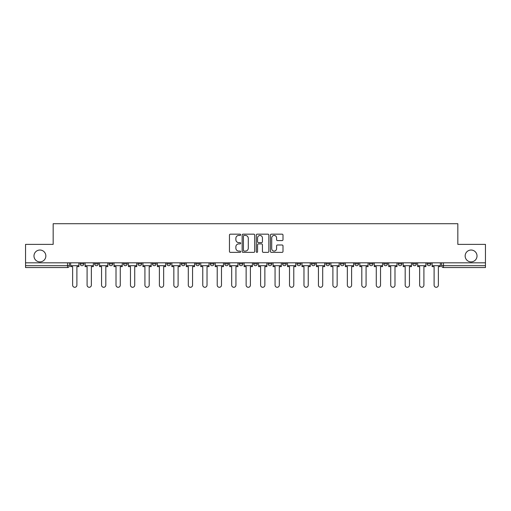 <?xml version="1.0" encoding="UTF-8"?>
<svg xmlns="http://www.w3.org/2000/svg" width="511" height="511" viewBox="0 0 511 511"><rect width="100%" height="100%" fill="white"/><g stroke="black" fill="none" stroke-linecap="round" stroke-linejoin="round"><path stroke-width="0.77" d="M240.668 234.805A0.639 0.639 0 0 0 240.036 234.166L230.365 234.166A0.907 0.907 0 0 0 229.458 235.079L229.458 251.45A0.907 0.907 0 0 0 230.365 252.364L240.036 252.364A0.639 0.639 0 0 0 240.668 251.725A0.639 0.639 0 0 0 240.036 251.093L238.784 251.093A2.913 2.913 0 0 1 235.871 248.18L235.871 246.813A2.913 2.913 0 0 1 238.784 243.9L240.036 243.9A0.639 0.639 0 0 0 240.668 243.268A0.639 0.639 0 0 0 240.036 242.629L238.784 242.629A2.913 2.913 0 0 1 235.871 239.716L235.871 238.356A2.913 2.913 0 0 1 238.784 235.443L240.036 235.443A0.639 0.639 0 0 0 240.668 234.805M465.151 255.966A5.934 5.934 0 0 0 471.085 261.894A5.934 5.934 0 0 0 477.019 255.966A5.934 5.934 0 0 0 471.085 250.032A5.934 5.934 0 0 0 465.151 255.966M33.982 255.966A5.934 5.934 0 0 0 39.915 261.894A5.934 5.934 0 0 0 45.849 255.966A5.934 5.934 0 0 0 39.915 250.032A5.934 5.934 0 0 0 33.982 255.966M427.151 262.82L427.151 263.842L430.856 263.842A1.852 1.852 0 0 1 429.004 265.694A1.852 1.852 0 0 1 427.151 263.842L427.151 262.82M369.319 263.842L369.319 262.82L369.319 263.842A1.852 1.852 0 0 0 371.171 265.694A1.852 1.852 0 0 1 369.319 263.842L373.024 263.842A1.852 1.852 0 0 1 371.171 265.694A1.852 1.852 0 0 0 373.024 263.842L373.024 262.82L373.024 263.842M239.186 262.82L239.186 263.842L242.897 263.842A1.852 1.852 0 0 1 241.039 265.694A1.852 1.852 0 0 1 239.186 263.842L239.186 262.82M195.809 262.82L195.809 263.842L199.52 263.842A1.852 1.852 0 0 1 197.668 265.694A1.852 1.852 0 0 1 195.809 263.842L195.809 262.82M166.893 262.82L166.893 263.842L170.604 263.842A1.852 1.852 0 0 1 168.745 265.694A1.852 1.852 0 0 1 166.893 263.842L166.893 262.82M152.438 262.82L152.438 263.842L156.142 263.842A1.852 1.852 0 0 1 154.29 265.694A1.852 1.852 0 0 1 152.438 263.842L152.438 262.82M123.515 262.82L123.515 263.842L127.226 263.842A1.852 1.852 0 0 1 125.374 265.694A1.852 1.852 0 0 1 123.515 263.842L123.515 262.82M282.085 240.579A0.907 0.907 0 0 0 282.998 239.672L282.998 235.079A0.907 0.907 0 0 0 282.085 234.166L271.354 234.166A0.907 0.907 0 0 0 270.44 235.079L270.44 251.45A0.907 0.907 0 0 0 271.354 252.364L282.085 252.364A0.907 0.907 0 0 0 282.998 251.45L282.998 245.906A0.907 0.907 0 0 0 282.085 244.993L277.492 244.993A0.907 0.907 0 0 0 276.585 245.906L276.585 248.659A2.434 2.434 0 0 1 274.151 251.093A2.434 2.434 0 0 1 271.718 248.659L271.718 237.877A2.434 2.434 0 0 1 274.151 235.443A2.434 2.434 0 0 1 276.585 237.877L276.585 239.672A0.907 0.907 0 0 0 277.492 240.579L282.085 240.579M25.55 262.82L25.55 244.379L53.17 244.379L53.17 223.709L457.83 223.709L457.83 244.379L485.45 244.379L485.45 262.82L25.55 262.82L25.55 265.694L69.387 265.694L69.387 262.82L69.387 265.694A1.852 1.852 0 0 1 67.535 267.547L25.55 267.547L25.55 265.694M254.702 235.079A0.907 0.907 0 0 0 253.795 234.166L243.057 234.166A0.907 0.907 0 0 0 242.15 235.079L242.15 251.45A0.907 0.907 0 0 0 243.057 252.364L253.795 252.364A0.907 0.907 0 0 0 254.702 251.45L254.702 235.079M257.205 234.166L267.943 234.166A0.907 0.907 0 0 1 268.85 235.079L268.85 251.45A0.907 0.907 0 0 1 267.943 252.364L263.344 252.364A0.907 0.907 0 0 1 262.437 251.45L262.437 244.814A0.907 0.907 0 0 0 261.53 243.9L258.477 243.9A0.907 0.907 0 0 0 257.57 244.814L257.57 251.725A0.639 0.639 0 0 1 256.931 252.364A0.639 0.639 0 0 1 256.298 251.725L256.298 235.079A0.907 0.907 0 0 1 257.205 234.166M441.613 262.82L441.613 265.694L485.45 265.694L485.45 267.547L443.465 267.547A1.852 1.852 0 0 1 441.613 265.694L441.613 262.82M485.45 262.82L485.45 265.694M430.856 262.82L430.856 263.842L430.856 262.82M412.69 262.82L412.69 263.842L416.401 263.842L416.401 262.82L416.401 263.842A1.852 1.852 0 0 1 414.549 265.694A1.852 1.852 0 0 1 412.69 263.842A1.852 1.852 0 0 0 414.549 265.694M401.94 262.82L401.94 263.842A1.852 1.852 0 0 1 400.087 265.694A1.852 1.852 0 0 1 398.235 263.842L401.94 263.842M398.235 262.82L398.235 263.842M383.774 262.82L383.774 263.842L387.485 263.842L387.485 262.82L387.485 263.842A1.852 1.852 0 0 1 385.626 265.694A1.852 1.852 0 0 1 383.774 263.842A1.852 1.852 0 0 0 385.626 265.694M354.858 262.82L354.858 263.842L358.562 263.842L358.562 262.82L358.562 263.842A1.852 1.852 0 0 1 356.71 265.694A1.852 1.852 0 0 1 354.858 263.842A1.852 1.852 0 0 0 356.71 265.694M344.107 263.842L344.107 262.82L344.107 263.842A1.852 1.852 0 0 1 342.255 265.694A1.852 1.852 0 0 1 340.396 263.842L344.107 263.842A1.852 1.852 0 0 1 342.255 265.694M340.396 262.82L340.396 263.842M329.646 262.82L329.646 263.842A1.852 1.852 0 0 1 327.794 265.694A1.852 1.852 0 0 1 325.941 263.842L329.646 263.842A1.852 1.852 0 0 1 327.794 265.694M325.941 262.82L325.941 263.842M315.191 262.82L315.191 263.842A1.852 1.852 0 0 1 313.332 265.694A1.852 1.852 0 0 1 311.48 263.842L315.191 263.842M311.48 262.82L311.48 263.842M300.73 262.82L300.73 263.842A1.852 1.852 0 0 1 298.878 265.694A1.852 1.852 0 0 1 297.025 263.842L300.73 263.842M297.025 262.82L297.025 263.842M286.269 262.82L286.269 263.842A1.852 1.852 0 0 1 284.416 265.694A1.852 1.852 0 0 1 282.564 263.842L286.269 263.842M282.564 262.82L282.564 263.842M271.814 262.82L271.814 263.842A1.852 1.852 0 0 1 269.961 265.694A1.852 1.852 0 0 1 268.103 263.842A1.852 1.852 0 0 0 269.961 265.694M268.103 262.82L268.103 263.842L271.814 263.842M257.352 262.82L257.352 263.842A1.852 1.852 0 0 1 255.5 265.694A1.852 1.852 0 0 1 253.648 263.842A1.852 1.852 0 0 0 255.5 265.694M253.648 262.82L253.648 263.842L257.352 263.842M242.897 262.82L242.897 263.842A1.852 1.852 0 0 1 241.039 265.694M228.436 262.82L228.436 263.842A1.852 1.852 0 0 1 226.584 265.694A1.852 1.852 0 0 1 224.731 263.842L228.436 263.842M224.731 262.82L224.731 263.842M213.975 262.82L213.975 263.842A1.852 1.852 0 0 1 212.122 265.694A1.852 1.852 0 0 1 210.27 263.842L213.975 263.842L213.975 262.82M210.27 262.82L210.27 263.842M199.52 262.82L199.52 263.842M185.059 262.82L185.059 263.842A1.852 1.852 0 0 1 183.206 265.694A1.852 1.852 0 0 1 181.354 263.842L185.059 263.842L185.059 262.82M181.354 262.82L181.354 263.842M170.604 262.82L170.604 263.842L170.604 262.82M156.142 263.842L156.142 262.82L156.142 263.842A1.852 1.852 0 0 1 154.29 265.694M141.681 262.82L141.681 263.842A1.852 1.852 0 0 1 139.829 265.694A1.852 1.852 0 0 1 137.976 263.842A1.852 1.852 0 0 0 139.829 265.694A1.852 1.852 0 0 0 141.681 263.842L141.681 262.82M137.976 262.82L137.976 263.842L141.681 263.842M127.226 262.82L127.226 263.842M112.765 262.82L112.765 263.842A1.852 1.852 0 0 1 110.913 265.694A1.852 1.852 0 0 1 109.06 263.842A1.852 1.852 0 0 0 110.913 265.694A1.852 1.852 0 0 0 112.765 263.842L109.06 263.842L109.06 262.82M94.599 262.82L94.599 263.842L98.31 263.842L98.31 262.82L98.31 263.842A1.852 1.852 0 0 1 96.451 265.694A1.852 1.852 0 0 1 94.599 263.842A1.852 1.852 0 0 0 96.451 265.694M80.144 262.82L80.144 263.842L83.849 263.842L83.849 262.82L83.849 263.842A1.852 1.852 0 0 1 81.996 265.694A1.852 1.852 0 0 1 80.144 263.842A1.852 1.852 0 0 0 81.996 265.694M67.535 262.82L67.535 267.547A1.852 1.852 0 0 0 69.387 265.694M244.06 235.443A0.639 0.639 0 0 0 243.421 236.076L243.421 250.454A0.639 0.639 0 0 0 244.06 251.093L245.376 251.093A2.913 2.913 0 0 0 248.289 248.18L248.289 238.356A2.913 2.913 0 0 0 245.376 235.443L244.06 235.443M262.437 237.922A2.434 2.434 0 0 0 260.003 235.488A2.434 2.434 0 0 0 257.57 237.922L257.57 241.722A0.907 0.907 0 0 0 258.477 242.629L261.53 242.629A0.907 0.907 0 0 0 262.437 241.722L262.437 237.922M70.639 265.694L70.639 266.621L72.632 266.621L72.632 285.157A2.133 2.133 0 0 0 74.766 287.291A2.133 2.133 0 0 0 76.899 285.157L76.899 266.621L78.892 266.621L78.892 265.694L70.639 265.694L70.639 262.82M78.892 265.694L78.892 262.82M85.101 265.694L85.101 266.621L87.094 266.621L87.094 285.157A2.133 2.133 0 0 0 89.227 287.291A2.133 2.133 0 0 0 91.354 285.157L91.354 266.621L93.347 266.621L93.347 265.694L85.101 265.694L85.101 262.82M93.347 265.694L93.347 262.82M99.556 265.694L99.556 266.621L101.548 266.621L101.548 285.157A2.133 2.133 0 0 0 103.682 287.291A2.133 2.133 0 0 0 105.815 285.157L105.815 266.621L107.808 266.621L107.808 265.694L99.556 265.694L99.556 262.82M107.808 265.694L107.808 262.82M114.017 265.694L114.017 266.621L116.01 266.621L116.01 285.157A2.133 2.133 0 0 0 118.143 287.291A2.133 2.133 0 0 0 120.277 285.157L120.277 266.621L122.263 266.621L122.263 265.694L114.017 265.694L114.017 262.82M122.263 265.694L122.263 262.82M128.478 265.694L128.478 266.621L130.471 266.621L130.471 285.157A2.133 2.133 0 0 0 132.598 287.291A2.133 2.133 0 0 0 134.732 285.157L134.732 266.621L136.724 266.621L136.724 265.694L128.478 265.694L128.478 262.82M136.724 265.694L136.724 262.82M142.933 265.694L142.933 266.621L144.926 266.621L144.926 285.157A2.133 2.133 0 0 0 147.059 287.291A2.133 2.133 0 0 0 149.193 285.157L149.193 266.621L151.186 266.621L151.186 265.694L142.933 265.694L142.933 262.82M151.186 265.694L151.186 262.82M157.394 265.694L157.394 266.621L159.387 266.621L159.387 285.157A2.133 2.133 0 0 0 161.521 287.291A2.133 2.133 0 0 0 163.648 285.157L163.648 266.621L165.641 266.621L165.641 265.694L157.394 265.694L157.394 262.82M165.641 265.694L165.641 262.82M171.849 265.694L171.849 266.621L173.842 266.621L173.842 285.157A2.133 2.133 0 0 0 175.976 287.291A2.133 2.133 0 0 0 178.109 285.157L178.109 266.621L180.102 266.621L180.102 265.694L171.849 265.694L171.849 262.82M180.102 265.694L180.102 262.82M186.311 265.694L186.311 266.621L188.304 266.621L188.304 285.157A2.133 2.133 0 0 0 190.437 287.291A2.133 2.133 0 0 0 192.57 285.157L192.57 266.621L194.557 266.621L194.557 265.694L186.311 265.694L186.311 262.82M194.557 265.694L194.557 262.82M200.772 265.694L200.772 266.621L202.765 266.621L202.765 285.157A2.133 2.133 0 0 0 204.892 287.291A2.133 2.133 0 0 0 207.025 285.157L207.025 266.621L209.018 266.621L209.018 265.694L200.772 265.694L200.772 262.82M209.018 265.694L209.018 262.82M215.227 265.694L215.227 266.621L217.22 266.621L217.22 285.157A2.133 2.133 0 0 0 219.353 287.291A2.133 2.133 0 0 0 221.487 285.157L221.487 266.621L223.479 266.621L223.479 265.694L215.227 265.694L215.227 262.82M223.479 265.694L223.479 262.82M229.688 265.694L229.688 266.621L231.681 266.621L231.681 285.157A2.133 2.133 0 0 0 233.814 287.291A2.133 2.133 0 0 0 235.941 285.157L235.941 266.621L237.934 266.621L237.934 265.694L229.688 265.694L229.688 262.82M237.934 265.694L237.934 262.82M244.143 265.694L244.143 266.621L246.136 266.621L246.136 285.157A2.133 2.133 0 0 0 248.269 287.291A2.133 2.133 0 0 0 250.403 285.157L250.403 266.621L252.396 266.621L252.396 265.694L244.143 265.694L244.143 262.82M252.396 265.694L252.396 262.82M258.604 265.694L258.604 266.621L260.597 266.621L260.597 285.157A2.133 2.133 0 0 0 262.731 287.291A2.133 2.133 0 0 0 264.864 285.157L264.864 266.621L266.857 266.621L266.857 265.694L258.604 265.694L258.604 262.82M266.857 265.694L266.857 262.82M273.066 265.694L273.066 266.621L275.059 266.621L275.059 285.157A2.133 2.133 0 0 0 277.186 287.291A2.133 2.133 0 0 0 279.319 285.157L279.319 266.621L281.312 266.621L281.312 265.694L273.066 265.694L273.066 262.82M281.312 265.694L281.312 262.82M287.521 265.694L287.521 266.621L289.513 266.621L289.513 285.157A2.133 2.133 0 0 0 291.647 287.291A2.133 2.133 0 0 0 293.78 285.157L293.78 266.621L295.773 266.621L295.773 265.694L287.521 265.694L287.521 262.82M295.773 265.694L295.773 262.82M301.982 265.694L301.982 266.621L303.975 266.621L303.975 285.157A2.133 2.133 0 0 0 306.108 287.291A2.133 2.133 0 0 0 308.235 285.157L308.235 266.621L310.228 266.621L310.228 265.694L301.982 265.694L301.982 262.82M310.228 265.694L310.228 262.82M316.443 265.694L316.443 266.621L318.43 266.621L318.43 285.157A2.133 2.133 0 0 0 320.563 287.291A2.133 2.133 0 0 0 322.697 285.157L322.697 266.621L324.689 266.621L324.689 265.694L316.443 265.694L316.443 262.82M324.689 265.694L324.689 262.82M330.898 265.694L330.898 266.621L332.891 266.621L332.891 285.157A2.133 2.133 0 0 0 335.024 287.291A2.133 2.133 0 0 0 337.158 285.157L337.158 266.621L339.151 266.621L339.151 265.694L330.898 265.694L330.898 262.82M339.151 265.694L339.151 262.82M345.359 265.694L345.359 266.621L347.352 266.621L347.352 285.157A2.133 2.133 0 0 0 349.479 287.291A2.133 2.133 0 0 0 351.613 285.157L351.613 266.621L353.606 266.621L353.606 265.694L345.359 265.694L345.359 262.82M353.606 265.694L353.606 262.82M359.814 265.694L359.814 266.621L361.807 266.621L361.807 285.157A2.133 2.133 0 0 0 363.941 287.291A2.133 2.133 0 0 0 366.074 285.157L366.074 266.621L368.067 266.621L368.067 265.694L359.814 265.694L359.814 262.82M368.067 265.694L368.067 262.82M374.276 265.694L374.276 266.621L376.268 266.621L376.268 285.157A2.133 2.133 0 0 0 378.402 287.291A2.133 2.133 0 0 0 380.529 285.157L380.529 266.621L382.522 266.621L382.522 265.694L374.276 265.694L374.276 262.82M382.522 265.694L382.522 262.82M388.737 265.694L388.737 266.621L390.723 266.621L390.723 285.157A2.133 2.133 0 0 0 392.857 287.291A2.133 2.133 0 0 0 394.99 285.157L394.99 266.621L396.983 266.621L396.983 265.694L388.737 265.694L388.737 262.82M396.983 265.694L396.983 262.82M403.192 265.694L403.192 266.621L405.185 266.621L405.185 285.157A2.133 2.133 0 0 0 407.318 287.291A2.133 2.133 0 0 0 409.452 285.157L409.452 266.621L411.444 266.621L411.444 265.694L403.192 265.694L403.192 262.82M411.444 265.694L411.444 262.82M417.653 265.694L417.653 266.621L419.646 266.621L419.646 285.157A2.133 2.133 0 0 0 421.773 287.291A2.133 2.133 0 0 0 423.906 285.157L423.906 266.621L425.899 266.621L425.899 265.694L417.653 265.694L417.653 262.82M425.899 265.694L425.899 262.82M432.108 265.694L432.108 266.621L434.101 266.621L434.101 285.157A2.133 2.133 0 0 0 436.234 287.291A2.133 2.133 0 0 0 438.368 285.157L438.368 266.621L440.361 266.621L440.361 265.694L432.108 265.694L432.108 262.82M440.361 265.694L440.361 262.82M443.465 262.82L443.465 267.547"/></g></svg>
